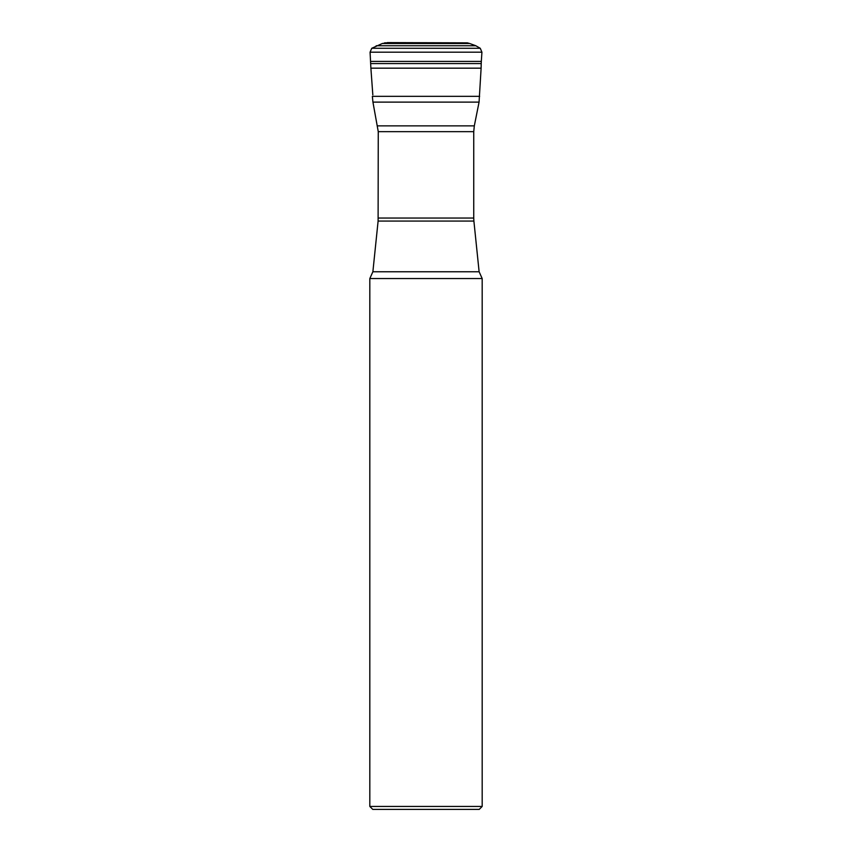 <?xml version="1.0" encoding="UTF-8"?>
<svg xmlns="http://www.w3.org/2000/svg" width="852" height="852" viewBox="0 0 852 852"><rect width="100%" height="100%" fill="white"/><g stroke="black" fill="none" stroke-linecap="round" stroke-linejoin="round"><path stroke-width="1.28" d="M372.825 94.849L370.886 68.171L481.114 68.171L479.069 102.112L372.931 102.112L372.356 96.329L479.644 96.329M370.886 68.171L370.077 52.196L371.738 48.287L382.346 43.495L388.587 42.664M369.821 806.45L482.179 806.45L479.229 809.4L372.771 809.4L369.821 806.45L369.821 278.551L482.179 278.551L479.122 271.767L473.893 221.073L378.107 221.073L372.878 271.767L479.122 271.767M378.107 221.073L378.256 131.655L372.931 102.112M370.78 63.57L481.22 63.57L481.114 68.171M370.684 61.419L481.316 61.419L481.22 63.57M370.077 52.196L481.923 52.196L481.316 61.419M371.738 48.287L480.262 48.287L481.923 52.196M376.179 45.752L475.821 45.752L480.262 48.287M384.614 42.856L467.386 42.856L469.654 43.495L382.346 43.495M377.681 125.872L474.319 125.872L479.069 102.112M378.256 218.048L473.744 218.048L473.744 131.655L378.256 131.655M469.654 43.495L475.821 45.752M467.386 42.856L387.287 42.6M482.179 806.45L482.179 278.551M369.821 278.551L372.878 271.767M473.893 221.073L473.744 218.048M473.744 131.655L474.319 125.872"/></g></svg>

